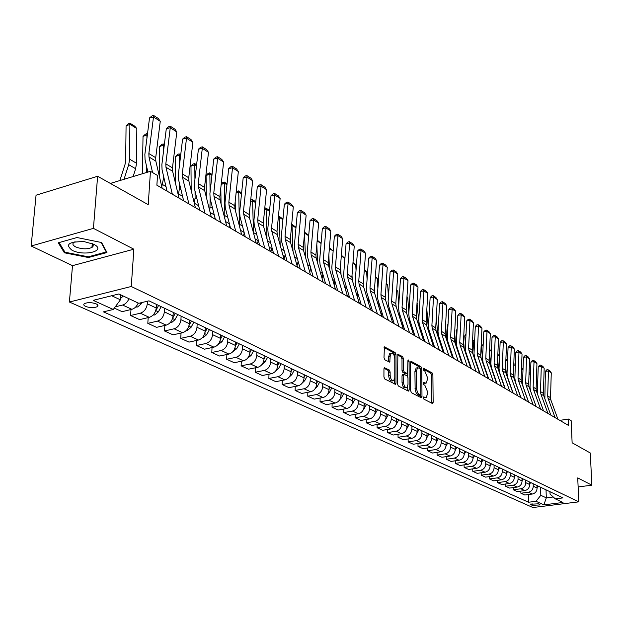 <?xml version="1.0" encoding="UTF-8"?>
<svg xmlns="http://www.w3.org/2000/svg" width="623" height="623" viewBox="0 0 623 623"><rect width="100%" height="100%" fill="white"/><g stroke="black" fill="none" stroke-linecap="round" stroke-linejoin="round"><path stroke-width="0.93" d="M423.297 397.747L423.874 399.125L432.37 403.502L433.149 402.365L432.892 374.82L432.089 372.866L423.367 368.216L423.679 370.366L424.777 370.973L427.37 377.273L427.386 379.571L426.155 383.137L423.476 382.53L423.204 383.316L423.772 384.695L424.878 385.287L427.479 391.579L427.495 393.9L426.225 397.536L423.578 396.944L423.297 397.747M92.087 245.789L93.201 245.618M85.655 306.438C90.039 307.933 93.878 308.027 97.172 306.726C98.481 305.815 98.115 304.857 96.09 303.86C91.729 302.35 87.89 302.241 84.557 303.541C83.225 304.46 83.591 305.426 85.655 306.438M384.843 367.625L383.955 368.769L383.924 376.946L384.804 379.018L395.574 384.321L395.987 383.168L395.994 354.549L395.138 352.493L384.407 346.863L383.994 357.742L384.866 359.821L389.764 362.189L390.169 356.239L391.205 353.272C393.16 352.93 394.351 354.752 394.787 358.755L394.78 377.624L393.681 380.692C391.742 381.003 390.559 379.166 390.138 375.194L390.138 372.024L389.274 369.961L384.243 367.741M578.128 486.952L591.85 485.177L590.293 452.991L572.124 442.789L571.151 420.673L568.386 419.038L568.674 425.54L156.879 185.195L157.502 175.484L150.454 171.309L110.38 183.427M93.427 228.368L31.15 246.015L72.502 265.655L133.859 249.2L93.427 228.368L97.624 176.262L148.235 204.687L150.454 171.309M133.859 249.2L131.266 286.494L578.798 501.842L532.938 507.527L69.402 302.023L131.266 286.494M591.85 485.177L577.723 477.896L578.798 501.842M410.643 390.738L411.476 392.747L421.179 397.739L421.981 396.602L421.802 368.73L420.992 366.745L411.359 361.441L410.541 362.539L410.643 390.738M408.345 391.135L398.346 385.987L397.49 383.947L397.871 354.261L402.606 356.613L403.455 358.646L403.47 370.117L404.319 372.141L407.567 373.644L407.925 360.639L408.19 359.868L409.093 361.278L409.179 389.99L408.345 391.135M31.15 246.015L36.056 195.201L97.624 176.262M539.728 504.396L538.451 503.82L530.469 504.225L532.112 505.346L540.071 504.942L539.728 504.396M549.977 491.711L550.062 494.117L555.303 498.859L562.958 497.894L148.952 300.839L138.773 303.3L118.868 293.955L93.177 300.348L113.293 309.475L103.441 311.858L528.53 502.239L536.029 501.289L540.811 495.301L540.523 487.217M555.303 498.859L562.997 502.473L543.863 504.848L536.029 501.289M72.502 265.655L69.402 302.023M568.386 419.038L559.828 420.377M546.021 489.834L546.316 497.863L553.232 496.983M540.811 495.301L546.316 497.863L543.863 504.848M111.673 295.746L120.434 299.819L120.792 294.858M130.994 309.53L130.581 315.511L140.307 313.205C144.256 311.796 146.584 308.658 147.293 303.798L147.464 301.197M130.581 315.511L139.607 319.622L149.294 317.348C153.227 315.962 155.548 312.847 156.233 308.019L156.459 304.413M148.181 317.613L147.815 323.36L157.463 321.118C161.388 319.747 163.685 316.663 164.363 311.858L164.581 308.276M147.815 323.36L156.568 327.348L166.177 325.144C170.087 323.789 172.369 320.72 173.03 315.962L173.241 312.396M164.854 325.447L164.527 330.969L174.105 328.796C177.999 327.457 180.265 324.419 180.919 319.685L181.114 316.149M164.527 330.969L173.023 334.839L182.562 332.698C186.441 331.374 188.691 328.36 189.33 323.664L189.517 320.144M181.044 333.04L180.748 338.359L190.256 336.249C194.119 334.94 196.354 331.95 196.985 327.277L197.164 323.781M180.748 338.359L188.995 342.113L198.464 340.033C202.311 338.741 204.539 335.781 205.146 331.14L205.317 327.667M196.759 340.407L196.494 345.524L205.94 343.483C209.764 342.206 211.976 339.262 212.575 334.652L212.739 331.202M196.494 345.524L204.508 349.176L213.915 347.159C217.723 345.897 219.919 342.977 220.511 338.398L220.667 334.972M212.03 347.564L211.797 352.493L221.165 350.508C224.965 349.262 227.146 346.357 227.722 341.809L227.87 338.406M211.797 352.493L219.584 356.037L228.914 354.082C232.698 352.852 234.863 349.97 235.432 345.454L235.572 342.066M226.873 354.51L226.663 359.261L235.961 357.337C239.73 356.115 241.888 353.257 242.44 348.763L242.573 345.399M226.663 359.261L234.232 362.711L243.492 360.81C247.245 359.603 249.387 356.769 249.932 352.307L250.057 348.958M241.303 361.254L241.124 365.849L250.345 363.972C254.083 362.781 256.217 359.962 256.746 355.523L256.871 352.205M241.124 365.849L248.476 369.198L257.673 367.352C261.387 366.168 263.513 363.373 264.035 358.965L264.144 355.702M255.337 367.819L255.181 372.25L264.339 370.42C268.038 369.26 270.148 366.48 270.662 362.103L270.771 358.817M255.181 372.25L262.338 375.505L271.457 373.707C275.148 372.554 277.243 369.805 277.741 365.452L277.842 362.189M268.996 374.197L268.856 378.473L277.944 376.705C281.619 375.56 283.706 372.827 284.197 368.497L284.29 365.257M268.856 378.473L275.825 381.65L284.875 379.898C288.535 378.768 290.606 376.058 291.089 371.752L291.175 368.536M282.289 380.396L282.172 384.539L291.19 382.81C294.835 381.697 296.891 378.994 297.366 374.719L297.444 371.518M282.172 384.539L288.955 387.623L297.934 385.925C301.563 384.819 303.611 382.14 304.079 377.896L304.149 374.711M295.232 386.431L295.131 390.442L304.079 388.76C307.7 387.662 309.732 385.006 310.184 380.785L310.254 377.616M295.131 390.442L301.734 393.448L310.651 391.789C314.249 390.707 316.274 388.067 316.718 383.869L316.788 380.723M307.84 392.311L307.754 396.189L316.632 394.554C320.222 393.479 322.239 390.855 322.675 386.681L322.73 383.55M307.754 396.189L314.187 399.117L323.033 397.505C326.608 396.446 328.609 393.837 329.037 389.694L329.092 386.579M320.129 398.035L320.051 401.788L328.866 400.192C332.425 399.148 334.419 396.555 334.839 392.435L334.886 389.336M320.051 401.788L326.327 404.646L335.104 403.073C338.647 402.03 340.625 399.468 341.038 395.364L341.085 392.288M332.106 403.611L332.043 407.247L340.789 405.69C344.317 404.662 346.287 402.115 346.692 398.035L346.731 394.974M332.043 407.247L338.157 410.027L346.871 408.501C350.383 407.481 352.338 404.942 352.735 400.893L352.774 397.848M343.779 409.038L343.732 412.566L352.408 411.055C355.912 410.051 357.859 407.528 358.248 403.494L358.28 400.472M343.732 412.566L349.69 415.284L358.342 413.789C361.823 412.792 363.762 410.292 364.144 406.282L364.167 403.276M355.165 414.342L355.133 417.76L363.746 416.281C367.22 415.292 369.143 412.808 369.517 408.82L369.54 405.83M355.133 417.76L360.943 420.408L369.525 418.952C372.982 417.971 374.898 415.502 375.272 411.538L375.287 408.563M366.277 419.505L366.254 422.822L374.797 421.382C378.247 420.416 380.147 417.963 380.513 414.022L380.521 411.063M366.254 422.822L371.923 425.408L380.443 423.983C383.869 423.025 385.769 420.587 386.12 416.67L386.128 413.727M377.117 424.543L377.102 427.767L385.59 426.358C389.009 425.408 390.886 422.986 391.236 419.092L391.244 416.164M377.102 427.767L382.647 430.291L391.096 428.897C394.499 427.962 396.368 425.548 396.711 421.678L396.711 418.765M387.701 429.457L387.693 432.588L396.119 431.217C399.507 430.283 401.376 427.892 401.71 424.037L401.703 421.14M387.693 432.588L393.105 435.049L401.492 433.694C404.872 432.775 406.726 430.4 407.053 426.56L407.045 423.687M398.042 434.254L398.042 437.299L406.398 435.96C409.763 435.041 411.608 432.681 411.928 428.865L411.92 426M398.042 437.299L403.322 439.706L411.647 438.382C414.996 437.478 416.834 435.127 417.153 431.334L417.137 428.484M408.135 438.942L408.143 441.902L416.437 440.593C419.777 439.69 421.6 437.362 421.911 433.585L421.896 430.75M408.143 441.902L413.306 444.246L421.569 442.961C424.894 442.065 426.708 439.745 427.012 435.999L426.989 433.18M418.002 443.514L418.017 446.395L426.249 445.118C429.559 444.238 431.365 441.925 431.669 438.195L431.646 435.391M418.017 446.395L423.056 448.692L431.256 447.431C434.558 446.551 436.357 444.261 436.645 440.547L436.622 437.759M427.643 447.984L427.658 450.787L435.827 449.541C439.114 448.669 440.905 446.395 441.193 442.696L441.162 439.924M427.658 450.787L432.588 453.03L440.726 451.8C444.004 450.943 445.78 448.677 446.068 445.001L446.029 442.237M437.066 452.353L437.089 455.078L445.196 453.863C448.459 453.007 450.227 450.756 450.507 447.104L450.476 444.355M437.089 455.078L441.909 457.274L449.985 456.067C453.233 455.226 454.992 452.983 455.273 449.354L455.234 446.621M446.278 456.62L446.309 459.276L454.362 458.084C457.594 457.251 459.346 455.024 459.618 451.402L459.572 448.685M446.309 459.276L451.021 461.425L459.042 460.249C462.266 459.416 464.01 457.204 464.275 453.606L464.228 450.896M455.288 460.794L455.327 463.38L463.317 462.219C466.526 461.394 468.262 459.19 468.519 455.615L468.473 452.921M455.327 463.38L459.938 465.482L467.896 464.33C471.089 463.512 472.818 461.324 473.075 457.765L473.021 455.086M464.104 464.883L464.143 467.398L472.078 466.261C475.263 465.451 476.984 463.271 477.234 459.727L477.179 457.064M464.143 467.398L468.66 469.454L476.556 468.325C479.733 467.523 481.439 465.358 481.688 461.838L481.634 459.182M472.732 468.87L472.779 471.331L480.645 470.217C483.806 469.415 485.512 467.266 485.753 463.761L485.699 461.121M472.779 471.331L477.187 473.34L485.037 472.234C488.183 471.447 489.873 469.306 490.114 465.817L490.052 463.193M481.174 472.779L481.221 475.178L489.039 474.087C492.178 473.301 493.86 471.175 494.094 467.702L494.031 465.085M481.221 475.178L485.543 477.14L493.33 476.065C496.453 475.287 498.135 473.176 498.361 469.719L498.291 467.118M489.437 476.603L489.491 478.939L497.247 477.872C500.362 477.101 502.029 474.999 502.255 471.556L502.193 468.971M489.491 478.939L493.72 480.863L501.453 479.811C504.552 479.048 506.211 476.953 506.437 473.535L506.367 470.957M497.528 480.349L497.59 482.623L505.292 481.579C508.376 480.824 510.035 478.744 510.253 475.333L510.175 472.771M497.59 482.623L501.733 484.515L509.404 483.479C512.48 482.732 514.131 480.66 514.341 477.273L514.263 474.718M505.455 484.009L505.518 486.236L513.165 485.216C516.233 484.468 517.869 482.412 518.079 479.032L518.001 476.494M505.518 486.236L509.575 488.082L517.191 487.069C520.244 486.337 521.879 484.289 522.082 480.925L522.004 478.402M513.22 487.599L513.282 489.771L520.875 488.775C523.92 488.035 525.539 486.002 525.742 482.661L525.664 480.138M513.282 489.771L517.261 491.586L524.823 490.589C527.852 489.865 529.472 487.84 529.667 484.515L529.589 482.007M520.828 491.119L520.89 493.237L528.429 492.256C531.45 491.531 533.062 489.514 533.257 486.205L533.171 483.713M520.89 493.237L524.792 495.012L532.299 494.039C535.305 493.323 536.909 491.321 537.104 488.027L537.01 485.543M528.281 494.561L528.53 502.239M114.305 308.105L122.124 311.664L131.881 309.32C134.677 308.486 136.78 306.391 138.189 303.035M115.247 306.828L122.606 305.036C125.41 304.203 127.528 302.085 128.961 298.697M120.434 299.819L113.293 309.475M58.282 242.799L64.379 252.79L88.45 257.533L106.961 252.533L101.604 242.534L76.995 237.534L58.282 242.799M88.513 256.769L88.45 257.533M64.496 251.427L64.379 252.79M423.305 397.653L425.408 397.676M425.322 383.285L423.204 383.262M431.669 403.136L431.474 375.077L430.672 373.13L423.11 368.972M420.346 368.637L419.552 367.017L410.58 362.08M420.486 397.381L420.525 395.107M420.268 395.091L420.837 394.297L420.689 369.805L420.112 368.411L417.574 367.757L416.359 371.292L416.46 388.682L417.69 392.996L420.268 395.091L419.186 395.286M417.028 367.858L416.141 368.029L414.918 371.565L416.359 371.292M418.827 395.348L416.507 393.65L415.152 390.107L414.918 371.565M397.529 354.9L401.157 356.901L402.606 356.613M407.278 373.699L405.674 373.917L402.863 372.414L402.014 370.389L401.999 358.926L401.157 356.901M407.676 373.551L407.683 376.526M407.715 386.369L407.722 390.247L409.179 389.99M403.494 382.094C403.899 385.964 405.043 387.771 406.912 387.506L407.995 384.446L407.979 377.865L407.138 375.848L403.875 374.353L403.494 382.094L402.03 382.358C402.442 386.229 403.579 388.028 405.448 387.771L406.141 387.646M402.715 374.571L402.022 375.755L403.478 375.482M402.03 382.358L402.022 375.755M407.668 390.785L407.722 390.247M392.848 380.848L392.21 380.965C390.263 381.268 389.079 379.438 388.659 375.474L388.666 372.305L387.794 370.241L384.009 368.248M390.613 353.389L389.741 353.553L388.697 356.527L390.169 356.239M388.643 361.846L388.697 356.527M394.53 356.644L394.53 354.83L393.674 352.782L384.072 347.502M394.452 383.986L394.515 379.469M537.088 487.684L537.984 486.002M530.492 374.01L530.477 374.532M529.075 373.021L529.784 372.842L530.414 373.964L529.028 374.314M529.784 372.842L530.523 373.302M555.101 417.62L548.061 398.338L547.687 395.948L548.45 371.004L545.39 371.316L544.852 398.736M557.935 419.271L550.896 400.052L550.522 397.669L551.269 372.819L548.45 371.004L548.006 369.704L549.977 370.973L551.269 372.819M545.39 371.316L546.784 369.828L548.006 369.704M529.659 484.273L530.609 482.498M523.009 369.462L521.459 369.86M521.295 381.697L521.093 379.75M521.506 368.559L523.04 368.629M523.016 369.198L522.51 368.302M522.082 480.785L523.079 478.908M518.243 389.951L518.25 390.356M515.361 364.899L513.726 365.319M513.944 378.192L513.43 373.076M513.773 364.128L515.4 363.863M515.385 364.19L515.096 363.668M510.253 475.333L514.341 477.273L515.4 475.256M510.658 386.003L510.642 386.494M507.558 360.242L505.837 360.686M506.429 374.524L505.619 366.215M505.868 359.853L507.605 358.996M547.921 413.431L540.865 393.985L540.491 391.571L541.301 366.41L538.217 366.729L537.392 391.859L537.742 394.834M550.81 415.113L543.762 395.737L543.388 393.331L544.175 368.255L541.301 366.41L540.865 365.101L542.874 366.394L544.175 368.255M538.217 366.729L539.635 365.226L540.865 365.101M540.593 409.147L533.522 389.546L533.148 387.109L534.012 361.722L530.913 362.049L530.033 387.405L530.586 391.057L536.154 406.562M543.544 410.869L536.481 391.337L536.107 388.908L536.948 363.606L534.012 361.722L533.576 360.406L535.632 361.729L536.948 363.606M530.913 362.049L532.338 360.538L533.576 360.406M533.117 404.786L526.03 385.014L525.664 382.561L526.575 356.932L523.452 357.275L522.518 382.865L523.071 386.548L528.654 402.178M536.13 406.546L529.044 386.836L528.678 384.391L529.566 358.856L526.575 356.932L526.147 355.608L528.242 356.963L529.566 358.856M523.452 357.275L524.901 355.749L526.147 355.608M506.437 473.612L507.55 471.525M502.886 381.915L502.839 382.491M499.584 355.492L497.777 355.967M498.758 370.81L497.645 359.152M497.8 355.492L499.638 354.176M525.485 400.332L518.383 380.388L518.017 377.912L518.982 352.05L515.836 352.4L514.855 378.231L515.4 381.946L520.992 397.708M528.553 402.123L521.459 382.249L521.093 379.781L522.035 354.02L518.982 352.05L518.562 350.726L520.703 352.104L522.035 354.02M515.836 352.4L517.308 350.866L518.562 350.726M93.769 244.286L84.354 241.685C68.888 241.498 64.792 244.364 72.058 250.275C83.856 256.458 106.151 251.131 94.649 244.761L93.769 244.286M75.134 241.724L74.184 242.183C72.097 243.679 72.587 245.252 75.656 246.91C81.792 249.255 87.22 249.434 91.947 247.456C93.777 246.194 93.582 244.8 91.355 243.274M93.201 245.571L92.087 245.742M101.128 242.433L106.253 251.972L88.318 256.824L64.979 252.222L59.107 242.565M106.299 251.295L106.253 251.972M498.361 469.929L499.545 467.709M494.935 377.702L494.857 378.356M491.446 350.648L489.546 351.154M490.932 367.048L489.514 351.878M489.546 351.053L491.5 349.332M490.114 466.168L491.368 463.816M486.804 373.372L486.68 374.104M483.129 345.71L481.384 346.178L483.191 344.387M482.934 363.232L482.778 361.504M482.529 358.817L481.384 346.178M480.738 354.783L480.995 357.571M481.68 462.328L483.004 459.836M478.48 368.925L478.308 369.727M474.633 340.672L473.145 341.077L474.695 339.34M474.773 359.37L474.617 357.618M474.103 351.831L473.145 341.077M472.226 347.681L472.725 353.389M473.052 458.427L474.469 455.771M469.968 364.369L469.742 365.249M465.942 335.532L464.735 335.859L466.012 334.224M466.432 355.46L466.253 353.42M465.49 344.644L464.735 335.859M463.528 340.368L464.283 349.121M464.228 454.447L465.739 451.62M461.254 359.705L460.989 360.686M457.064 330.276L456.137 330.533L457.118 329.294M457.905 351.504L457.71 349.153M456.706 337.245L456.137 330.533M517.69 395.784L510.58 375.669L510.214 373.169L511.234 347.066L508.064 347.424L507.029 373.496L507.574 377.242L513.173 393.144M520.828 397.614L513.718 377.569L513.352 375.077L514.357 349.075L511.234 347.066L510.821 345.734L513.009 347.143L514.357 349.075M508.064 347.424L509.559 345.874L510.821 345.734M509.731 391.135L502.605 370.849L502.247 368.325L503.322 341.98L500.137 342.346L499.039 368.66L499.576 372.445L505.183 388.487M512.931 393.004L505.814 372.788L505.455 370.272L506.507 344.028L503.322 341.98L502.917 340.641L505.152 342.074L506.507 344.028M500.137 342.346L501.64 340.789L502.917 340.641M501.601 386.392L494.467 365.927L494.109 363.38L495.246 336.786L492.03 337.16L490.877 363.723L491.415 367.539L497.029 383.721M504.871 388.3L497.746 367.905L497.38 365.374L498.501 338.873L495.246 336.786L494.849 335.431L497.123 336.903L498.501 338.873M492.03 337.16L493.564 335.587L494.849 335.431M493.291 381.541L486.15 360.896L485.792 358.326L486.999 331.475L483.76 331.864L482.537 358.684L483.066 362.531L488.689 378.854M496.64 383.495L489.499 362.921L489.141 360.359L490.317 333.609L486.999 331.475L486.602 330.12L488.93 331.623L490.317 333.609M483.76 331.864L485.309 330.276L486.602 330.12M484.803 376.588L477.654 355.756L477.296 353.163L478.565 326.055L475.302 326.452L474.017 353.529L474.547 357.415L480.177 373.886M488.222 378.582L481.073 357.828L480.715 355.242L481.961 328.235L478.565 326.055L478.184 324.692L480.559 326.226L481.961 328.235M475.302 326.452L476.883 324.856L478.184 324.692M454.65 332.838L455.654 344.792M455.203 450.406L456.823 447.376M452.337 354.923L452.041 356.037M447.984 324.918L447.361 325.097L448.023 324.264M449.191 347.494L448.973 344.831M447.735 329.614L447.361 325.097M455.242 447.112L455.444 446.722M476.12 371.518L468.971 350.508L468.613 347.883L469.952 320.51L466.666 320.931L465.311 348.265L465.833 352.19L471.471 368.8M479.617 373.559L472.468 352.618L472.109 350.009L473.418 322.745L469.952 320.51L469.578 319.147L472.008 320.713L473.418 322.745M466.666 320.931L468.262 319.311L469.578 319.147M445.585 325.081L446.831 340.392M445.959 446.286L447.696 443.031M443.226 350.048L442.883 351.31M440.29 343.444L440.048 340.438M438.569 321.756L438.39 319.529M446.037 442.836L446.294 442.361M467.25 366.34L460.085 345.134L459.743 342.494L461.145 314.849L457.843 315.277L456.418 342.884L456.932 346.84L462.57 363.606M470.824 368.427L463.66 347.299L463.317 344.659L464.696 317.13L461.145 314.849L460.779 313.47L463.263 315.074L464.696 317.13M457.843 315.277L459.463 313.642L460.779 313.47M436.326 317.076L437.805 335.929M436.489 442.104L438.366 438.592M433.896 345.08L433.515 346.489M431.178 339.34L430.921 335.976M436.63 438.467L436.925 437.907M458.17 361.044L451.013 339.644L450.663 336.973L452.142 309.063L448.809 309.499L447.314 337.378L447.828 341.373L453.466 358.295M461.83 363.178L454.665 341.856L454.323 339.192L455.771 311.391L452.142 309.063L451.792 307.676L454.331 309.312L455.771 311.391M448.809 309.499L450.46 307.855L451.792 307.676M426.833 309.343L428.585 331.397M426.771 437.883L428.819 434.044M424.356 340.01L424.053 341.131M421.857 335.197L421.584 331.452M426.996 433.997L427.347 433.343M448.887 355.624L441.723 334.029L441.38 331.335L442.937 303.136L439.581 303.588L438.008 331.748L438.514 335.789L444.152 352.859M452.625 357.804L445.461 336.288L445.118 333.609L446.644 305.519L442.937 303.136L442.595 301.75L445.188 303.424L446.644 305.519M439.581 303.588L441.255 301.929L442.595 301.75M416.795 433.6L419.045 429.395M417.021 303.066L418.726 321.118M418.812 322.278L419.147 326.795M414.591 334.847L414.404 335.501M412.224 330.681L412.029 326.865M417.145 429.434L417.542 428.679M417.433 303.518L417.013 303.261M439.386 350.079L432.222 328.282L431.887 325.564L433.522 297.078L430.143 297.545L428.484 325.993L428.99 330.065L434.62 347.299M443.21 352.314L436.053 330.595L435.711 327.885L437.315 299.523L433.522 297.078L433.187 295.684L435.843 297.397L437.315 299.523M430.143 297.545L431.84 295.87L433.187 295.684M406.57 429.192L409.046 424.637M406.99 296.641L407.738 297.475L408.836 313.026M409.194 318.003L409.482 322.13M402.248 325.759L402.248 322.208M407.053 424.761L407.504 423.905M407.738 297.475L406.967 296.992M429.66 344.402L422.503 322.403L422.168 319.654L423.889 290.886L420.486 291.369L418.742 320.097L419.24 324.217L424.87 341.606M433.577 346.692L426.42 324.77L426.085 322.036L427.767 293.378L423.889 290.886L423.562 289.485L426.28 291.237L427.767 293.378M420.486 291.369L422.207 289.679L423.562 289.485M396.096 424.645L398.806 419.762M396.711 290.053L397.817 291.291L398.751 305.005M399.288 312.863L399.6 317.387M391.976 320.588L392.241 317.481M396.711 419.98L397.233 419.014M397.817 291.291L396.672 290.583M385.364 419.957L388.324 414.77M386.182 283.309L387.67 284.968L388.441 296.735M389.149 307.622L389.468 312.582M381.432 315.246L381.938 312.528M386.128 415.082L386.704 413.999M387.67 284.968L386.135 284.01M374.361 415.136L377.577 409.654M375.396 276.441L377.281 278.489L377.881 288.192M378.761 302.28L379.08 307.637M370.623 309.802L371.285 307.155M375.28 410.074L375.918 408.867M377.281 278.489L375.342 277.274M363.084 410.168L366.565 404.413M364.338 269.533L366.643 271.854L367.087 279.377M368.123 296.844L368.333 302.311M359.736 303.588L360.304 301.516M364.159 404.942L364.868 403.611M366.643 271.854L364.276 270.382M351.528 405.059L355.281 399.047M352.992 262.454L355.741 265.063L356.037 270.265M357.22 291.315L357.267 296.704M352.018 275.202L352.299 280.257M348.615 297.101L349.02 295.66M352.75 399.693L353.537 398.214M355.741 265.063L352.93 263.303M339.675 399.795L341.388 397.871L343.709 393.534M341.365 255.189L344.581 258.101L344.721 260.85M346.045 285.684L345.874 290.871M340.555 265.351L341.038 274.642M337.214 290.443L337.44 289.656M341.054 394.304L341.926 392.685M344.581 258.101L341.295 256.053M327.519 394.375L329.489 392.272L331.833 387.888M329.435 247.736L333.141 251.1M334.582 279.953L334.169 284.836M328.827 255.157L329.489 268.934M329.053 388.791L330.003 387.015M333.141 250.968L329.365 248.616M315.043 388.791L317.278 386.533L319.654 382.086M322.815 274.089L322.13 278.613M316.811 244.582L317.644 263.132M316.733 383.137L317.777 381.19M317.193 240.096L321.094 243.305M321.079 243.453L317.115 240.976M302.248 383.044L304.74 380.637L307.155 376.136M310.667 267.874L309.771 272.251M304.507 233.617L305.48 257.237M304.086 377.336L305.223 375.217M304.624 232.247L308.72 235.416M308.689 235.728L304.546 233.142M289.111 377.133L291.868 374.587L294.313 370.023M298.144 261.372L297.07 265.756M295.972 227.8L292.016 225.331L292.997 251.248M291.704 224.389L292.016 225.331L291.603 225.471M291.097 371.386L292.335 369.081M291.72 224.194L296.018 227.309M275.623 371.035L278.652 368.372L281.129 363.746M285.256 254.612L284.026 259.121M282.912 219.654L279.221 217.357L280.171 245.166M278.434 216.29L278.839 216.15L279.221 217.357L278.302 217.676M277.749 365.288L279.088 362.781M278.839 216.15L282.974 218.984M261.761 364.759L265.063 361.986L267.579 357.298M271.986 247.619L270.81 251.692M269.494 211.29L266.091 209.164L266.994 238.991M264.759 208.3L265.725 207.957L266.091 209.164L264.619 209.678M264.027 359.019L265.484 356.301M265.725 207.957L269.572 210.434M247.557 358.256L251.1 355.429L253.647 350.671M258.327 240.4L257.315 243.811M255.703 202.693L252.603 200.762L253.436 232.722M250.687 200.17L252.253 199.547L252.603 200.762L250.555 201.486M249.278 216.897L249.216 214.647M249.916 352.602L251.497 349.643M252.253 199.547L255.796 201.759M232.947 351.559L236.748 348.678L239.325 343.857M244.271 232.963L243.445 235.712M241.522 193.854L238.741 192.118L239.396 225.954M236.172 192.25L238.422 190.911L238.741 192.118L236.086 193.083M235.377 210.566L235.19 201.603M235.385 346.022L237.114 342.798M238.422 190.911L241.623 192.904M217.918 344.667L221.975 341.731L224.591 336.841M229.809 225.355L229.186 227.395M226.943 184.758L224.506 183.24L224.848 218.704M221.227 184.12L222.699 182.586L224.202 182.033L224.506 183.24L221.188 184.455M221.072 203.931L220.807 188.006M220.425 339.294L222.318 335.758M220.877 335.073L220.643 335.509M224.202 182.033L227.045 183.808M202.436 337.58L203.277 337.557L206.774 334.59L209.437 329.622M214.919 217.559L214.522 218.837M210.192 198.784L209.819 211.096M211.937 175.406L209.858 174.113L210.099 191.923M209.585 172.906L209.858 174.113L206.073 175.53L208.074 173.467L209.585 172.906L212.046 174.44M206.345 197.218L206.073 175.53M204.998 332.417L207.093 328.508M205.606 327.799L205.286 328.399M186.495 330.283L187.593 330.252L191.121 327.231L193.823 322.192M199.586 209.577L199.446 210.037M198.636 205.73L194.298 203.184L195.1 197.982L195.038 191.09M196.494 165.78L194.804 164.721L194.929 179.369M194.555 163.514L194.804 164.721L190.988 166.17L193.029 164.098L194.555 163.514L196.611 164.799M191.175 190.412L190.988 166.17M189.081 325.393L191.409 321.047M189.883 320.315L189.47 321.086M170.063 322.761L171.434 322.73L175.008 319.654L177.742 314.545M179.424 183.232L179.447 188.707L178.287 195.038M180.6 155.867L179.307 155.065L179.354 166.294M179.081 153.858L179.307 155.065L175.46 156.552L177.547 154.457L179.081 153.858L180.717 154.878M175.546 183.528L175.46 156.552M172.618 318.275L175.258 313.361M173.685 312.606L173.171 313.564M419.707 338.593L412.551 316.383L412.224 313.61L414.03 284.54L410.596 285.038L408.774 314.07L409.256 318.221L414.887 335.781M423.718 340.937L416.561 318.812L416.234 316.048L418.002 287.094L414.03 284.54L413.719 283.138L416.499 284.929L418.002 287.094M410.596 285.038L412.348 283.333L413.719 283.138M409.513 332.643L402.365 310.223L402.045 307.419L403.938 278.053L400.48 278.559L398.564 307.894L399.047 312.092L404.662 329.816M413.617 335.042L406.469 312.707L406.141 309.911L408.003 280.661L403.938 278.053L403.634 276.635L406.484 278.473L408.003 280.661M400.48 278.559L402.256 276.846L403.634 276.635M399.063 326.545L391.929 303.915L391.61 301.08L393.604 271.402L390.115 271.932L388.113 301.571L388.581 305.807L394.195 323.703M403.276 328.999L396.135 306.454L395.815 303.635L397.762 274.081L393.604 271.402L393.315 269.985L396.228 271.862L397.762 274.081M390.115 271.932L391.922 270.195L393.315 269.985M388.363 320.3L381.237 297.444L380.926 294.586L383.013 264.588L379.508 265.141L377.398 295.092L377.865 299.375L383.464 317.442M392.677 322.815L385.544 300.052L385.232 297.202L387.28 267.337L383.013 264.588L382.74 263.163L385.73 265.094L387.28 267.337M379.508 265.141L381.338 263.389L382.74 263.163M377.398 313.899L370.288 290.824L369.976 287.935L372.165 257.618L368.637 258.179L366.425 288.449L366.877 292.779L372.468 311.017M381.813 316.476L374.696 293.488L374.392 290.614L376.533 260.43L372.165 257.618L371.908 256.185L374.968 258.156L376.533 260.43M368.637 258.179L370.498 256.411L371.908 256.185M366.145 307.334L359.058 284.033L358.755 281.113L361.052 250.462L357.493 251.046L355.172 281.651L355.616 286.019L361.192 304.437M370.677 309.981L363.583 286.767L363.279 283.862L365.53 253.343L361.052 250.462L360.81 249.029L363.949 251.046L365.53 253.343M357.493 251.046L359.385 249.262L360.81 249.029M354.612 300.598L347.541 277.064L347.252 274.12L349.651 243.134L346.069 243.733L343.639 274.673L344.075 279.088L349.628 297.693M359.261 303.315L352.182 279.875L351.886 276.939L354.246 246.085L349.651 243.134L349.433 241.693L352.641 243.764L354.246 246.085M346.069 243.733L348 241.934L349.433 241.693M342.775 293.69L335.727 269.923L335.447 266.94L337.97 235.619L334.356 236.234L331.81 267.516L332.23 271.978L337.767 290.77M347.548 296.478L340.493 272.804L340.205 269.837L342.673 238.648L337.97 235.619L337.759 234.17L341.054 236.296L342.673 238.648M334.356 236.234L336.319 234.419L337.759 234.17M330.626 286.603L323.61 262.594L323.337 259.581L325.977 227.901L322.34 228.548L319.669 260.173L320.082 264.689L325.595 283.66M335.524 289.461L328.5 265.546L328.22 262.548L330.813 231.016L325.977 227.901L325.79 226.453L329.17 228.633L330.813 231.016M322.34 228.548L324.334 226.71L325.79 226.453M318.158 279.322L311.173 255.072L310.908 252.027L313.673 219.989L310.005 220.651L307.217 252.642L307.614 257.206L313.096 276.371M323.181 282.258L316.188 258.101L315.916 255.072L318.633 223.182L313.673 219.989L313.501 218.533L316.975 220.768L318.633 223.182M310.005 220.651L312.037 218.798L313.501 218.533M305.348 271.846L298.401 247.347L298.144 244.271L301.041 211.867L297.35 212.552L294.422 244.901L294.804 249.519L300.263 268.879M310.511 274.86L303.549 250.462L303.284 247.393L306.134 215.145L301.041 211.867L300.893 210.403L304.46 212.7L306.134 215.145M297.35 212.552L299.422 210.683L300.893 210.403M292.187 264.168L285.279 239.411L285.03 236.304L288.075 203.526L284.353 204.235L281.292 236.958L281.658 241.623L287.078 261.185M297.498 267.259L290.575 242.612L290.318 239.512L293.301 206.891L288.075 203.526L287.951 202.054L291.611 204.414L293.301 206.891M284.353 204.235L286.463 202.343L287.951 202.054M278.66 256.271L271.807 231.258L271.566 228.119L274.751 194.952L271.005 195.692L267.797 228.797L268.147 233.508L273.528 253.273M284.119 259.456L277.243 234.552L276.994 231.413L280.124 198.41L274.751 194.952L274.65 193.488L278.411 195.91L280.124 198.41M271.005 195.692L273.147 193.776L274.65 193.488M264.759 248.156L257.953 222.886L257.72 219.701L261.06 186.152L257.283 186.908L253.919 220.41L254.262 225.176L259.596 245.143M270.366 251.427L263.537 226.258L263.303 223.096L266.582 189.704L261.06 186.152L260.982 184.673L264.845 187.165L266.582 189.704M257.283 186.908L259.472 184.976L260.982 184.673M250.454 239.808L243.702 214.265L243.492 211.049L246.988 177.096L243.18 177.882L239.66 211.781L239.98 216.602L245.275 236.787M256.224 243.172L249.449 217.739L249.231 214.538L252.665 180.748L246.988 177.096L246.934 175.616L250.905 178.178L252.665 180.748M243.18 177.882L245.415 175.935L246.934 175.616M235.735 231.219L229.054 205.403L228.843 202.148L232.511 167.789L228.68 168.599L224.989 202.911L225.292 207.786L230.533 228.182M241.669 234.684L234.964 208.978L234.754 205.738L238.352 171.543L232.511 167.789L232.488 166.302L236.576 168.942L238.352 171.543M228.68 168.599L230.954 166.629L232.488 166.302M220.581 222.372L213.969 196.284L213.782 192.99L217.622 158.211L213.759 159.052L209.896 193.776L210.177 198.706L215.363 219.327M226.694 225.939L220.051 199.96L219.857 196.689L223.626 162.073L217.622 158.211L217.622 156.723L221.827 159.433L223.626 162.073M213.759 159.052L216.08 157.058L217.622 156.723M204.983 213.268L198.441 186.892L198.27 183.567L202.296 148.352L198.41 149.224L194.353 184.377L194.61 189.369L199.734 210.208M211.275 216.944L204.71 190.685L204.523 187.367L208.479 152.323L202.296 148.352L202.327 146.864L206.657 149.652L208.479 152.323M198.41 149.224L200.777 147.215L202.327 146.864M153.126 315.02L154.784 314.973L158.398 311.843L161.178 306.656M163.335 175.227L163.335 179.159L161.778 186.698M164.215 145.657L163.358 145.12L163.351 152.666M163.164 143.921L163.358 145.12L159.48 146.646L161.614 144.528L163.164 143.921L164.34 144.653M159.426 176.566L159.48 146.646M155.579 311.064L158.616 305.434M156.988 304.663L156.373 305.815M188.901 203.885L182.453 177.22L182.29 173.856L186.511 138.197L182.594 139.1L178.349 174.697L178.583 179.743L183.645 200.808M195.388 207.669L188.909 181.122L188.738 177.773L192.881 142.293L186.511 138.197L186.581 136.71L191.035 139.583L192.881 142.293M182.594 139.1L185.015 137.076L186.581 136.71M135.658 307.038L137.628 306.983L141.273 303.798L141.951 302.537M146.748 167.065L146.397 172.532M147.332 135.129L146.927 134.88L146.911 138.438M146.771 133.68L146.927 134.88L143.025 136.445L145.214 134.311L146.771 133.68L147.464 134.116M142.394 173.747L143.025 136.445M137.979 303.557L138.306 303.082M172.33 194.212L165.975 167.26L165.827 163.849L170.258 127.738L166.31 128.681L161.863 164.729L162.073 169.83L167.05 191.129M179.019 198.114L172.626 171.278L172.47 167.883L176.815 131.959L170.258 127.738L170.352 126.251L174.946 129.21L176.815 131.959M166.31 128.681L168.778 126.633L170.352 126.251M120.527 298.526L123.292 296.034M136.834 128.587L130.005 124.327L126.072 125.939L128.315 123.775L129.88 123.136L134.661 126.119L136.834 128.587L136.53 163.273L135.619 168.724L133.127 176.543M129.88 123.136L129.623 159.184L128.696 164.659L124.024 179.299M119.865 180.553L125.036 164.394L125.651 160.75L126.072 125.939M152.565 172.555L148.99 156.98L148.858 153.531L153.499 116.96L149.528 117.934L144.863 154.442L145.05 159.613L147.885 172.08M162.144 188.263L155.843 161.131L155.711 157.697L160.267 121.314L153.499 116.96L153.64 115.473L158.367 118.526L160.267 121.314M149.528 117.934L152.051 115.862L153.64 115.473M147.293 303.798L156.233 308.019M164.363 311.858L173.03 315.962M180.919 319.685L189.33 323.664M196.985 327.277L205.146 331.14M212.575 334.652L220.511 338.398M227.722 341.809L235.432 345.454M242.44 348.763L249.932 352.307M256.746 355.523L264.035 358.965M270.662 362.103L277.741 365.452M284.197 368.497L291.089 371.752M297.366 374.719L304.079 377.896M310.184 380.785L316.718 383.869M322.675 386.681L329.037 389.694M334.839 392.435L341.038 395.364M346.692 398.035L352.735 400.893M358.248 403.494L364.144 406.282M369.517 408.82L375.272 411.538M380.513 414.022L386.12 416.67M391.236 419.092L396.711 421.678M401.71 424.037L407.053 426.56M411.928 428.865L417.153 431.334M421.911 433.585L427.012 435.999M431.669 438.195L436.645 440.547M441.193 442.696L446.068 445.001M450.507 447.104L455.273 449.354M459.618 451.402L464.275 453.606M468.519 455.615L473.075 457.765M477.234 459.727L481.688 461.838M485.753 463.761L490.114 465.817M494.094 467.702L498.361 469.719M502.255 471.556L506.437 473.535M518.079 479.032L522.082 480.925M525.742 482.661L529.667 484.515M533.257 486.205L537.104 488.027M528.429 492.256L532.299 494.039M520.875 488.775L524.823 490.589M513.165 485.216L517.191 487.069M505.292 481.579L509.404 483.479M497.247 477.872L501.453 479.811M489.039 474.087L493.33 476.065M480.645 470.217L485.037 472.234M472.078 466.261L476.556 468.325M463.317 462.219L467.896 464.33M454.362 458.084L459.042 460.249M445.196 453.863L449.985 456.067M435.827 449.541L440.726 451.8M426.249 445.118L431.256 447.431M416.437 440.593L421.569 442.961M406.398 435.96L411.647 438.382M396.119 431.217L401.492 433.694M385.59 426.358L391.096 428.897M374.797 421.382L380.443 423.983M363.746 416.281L369.525 418.952M352.408 411.055L358.342 413.789M340.789 405.69L346.871 408.501M328.866 400.192L335.104 403.073M316.632 394.554L323.033 397.505M304.079 388.76L310.651 391.789M291.19 382.81L297.934 385.925M277.944 376.705L284.875 379.898M264.339 370.42L271.457 373.707M250.345 363.972L257.673 367.352M235.961 357.337L243.492 360.81M221.165 350.508L228.914 354.082M205.94 343.483L213.915 347.159M190.256 336.249L198.464 340.033M174.105 328.796L182.562 332.698M157.463 321.118L166.177 325.144M140.307 313.205L149.294 317.348M122.606 305.036L131.881 309.32M532.05 503.61L532.112 505.346M530.796 503.984L530.827 504.778M423.523 397.77L424.964 397.521M423.43 383.379L424.863 383.122M430.672 373.13L432.089 372.866M431.474 375.077L432.892 374.82M431.716 402.614L433.149 402.365M410.798 361.55L411.359 361.441M419.552 367.017L420.992 366.745M420.525 368.964L421.802 368.73M420.541 396.851L421.981 396.602M414.996 388.37L416.444 388.113M417.644 394.733L419.092 394.484M397.747 354.378L398.338 354.261M401.999 358.926L403.455 358.646M402.014 370.389L403.47 370.117M402.863 372.414L404.319 372.141M405.674 373.917L407.13 373.644M407.933 361.496L409.093 361.278M387.794 370.241L389.274 369.961M388.666 372.305L390.138 372.024M388.659 375.474L390.138 375.194M388.69 361.348L390.162 361.06M384.29 346.98L384.905 346.855M393.674 352.782L395.138 352.493M394.53 354.83L395.994 354.549M394.515 383.441L395.987 383.168M548.061 398.338L550.896 400.052M547.687 395.948L550.522 397.669M540.865 393.985L543.762 395.737M540.491 391.571L543.388 393.331M533.522 389.546L536.481 391.337M533.148 387.109L536.107 388.908M526.03 385.014L529.044 386.836M525.664 382.561L528.678 384.391M518.383 380.388L521.459 382.249M518.017 377.912L521.093 379.781M495.822 380.256L495.433 380.022M487.49 375.358L487.015 375.085M478.97 370.358L478.409 370.031M470.264 365.242L469.82 364.985M510.58 375.669L513.718 377.569M510.214 373.169L513.352 375.077M502.605 370.849L505.814 372.788M502.247 368.325L505.455 370.272M494.467 365.927L497.746 367.905M494.109 363.38L497.38 365.374M486.15 360.896L489.499 362.921M485.792 358.326L489.141 360.359M477.654 355.756L481.073 357.828M477.296 353.163L480.715 355.242M468.971 350.508L472.468 352.618M468.613 347.883L472.109 350.009M460.085 345.134L463.66 347.299M459.743 342.494L463.317 344.659M451.013 339.644L454.665 341.856M450.663 336.973L454.323 339.192M441.723 334.029L445.461 336.288M441.38 331.335L445.118 333.609M432.222 328.282L436.053 330.595M431.887 325.564L435.711 327.885M422.503 322.403L426.42 324.77M422.168 319.654L426.085 322.036M374.96 413.649L375.35 413.828M363.824 408.415L364.307 408.641M368.349 300.636L367.71 300.263M352.408 403.05L352.992 403.322M357.376 294.142L356.294 293.495M340.703 397.544L341.388 397.871M346.139 287.476L344.589 286.564M328.695 391.898L329.489 392.272M334.613 280.654L332.581 279.447M316.367 386.104L317.278 386.533M322.659 273.567L320.253 272.142M303.713 380.155L304.74 380.637M310.176 266.169L307.598 264.643M310.083 271.176L309.335 270.74M290.707 374.049L291.868 374.587M297.358 258.576L294.593 256.941M297.623 263.864L296.322 263.101M277.36 367.765L278.652 368.372M284.197 250.773L281.238 249.021M284.843 256.357L282.959 255.251M263.63 361.317L265.063 361.986M270.662 242.76L267.508 240.883M271.714 248.647L269.214 247.175M249.519 354.682L251.1 355.429M256.754 234.521L253.436 232.55M258.234 240.727L255.08 238.874M235.003 347.86L236.748 348.678M242.456 226.04L239.458 224.264M244.138 232.449L240.54 230.339M220.075 340.836L221.975 341.731M227.745 217.326L225.082 215.745M229.404 223.805L225.573 221.547M202.662 337.323L203.168 337.565M204.694 333.609L206.774 334.59M212.599 208.355L210.301 206.992M214.25 214.896L210.169 212.505M186.799 329.941L187.484 330.252M188.862 326.172L191.121 327.231M197.008 199.111L195.1 197.982M170.453 322.325L171.325 322.73M172.555 318.501L175.008 319.654M180.95 189.594L179.447 188.707M182.555 196.292L178.614 193.971M412.551 316.383L416.561 318.812M412.224 313.61L416.234 316.048M402.365 310.223L406.469 312.707M402.045 307.419L406.141 309.911M391.929 303.915L396.135 306.454M391.61 301.08L395.815 303.635M381.237 297.444L385.544 300.052M380.926 294.586L385.232 297.202M370.288 290.824L374.696 293.488M369.976 287.935L374.392 290.614M359.058 284.033L363.583 286.767M358.755 281.113L363.279 283.862M347.541 277.064L352.182 279.875M347.252 274.12L351.886 276.939M335.727 269.923L340.493 272.804M335.447 266.94L340.205 269.837M323.61 262.594L328.5 265.546M323.337 259.581L328.22 262.548M311.173 255.072L316.188 258.101M310.908 252.027L315.916 255.072M298.401 247.347L303.549 250.462M298.144 244.271L303.284 247.393M285.279 239.411L290.575 242.612M285.03 236.304L290.318 239.512M271.807 231.258L277.243 234.552M271.566 228.119L276.994 231.413M257.953 222.886L263.537 226.258M257.72 219.701L263.303 223.096M243.702 214.265L249.449 217.739M243.492 211.049L249.231 214.538M229.054 205.403L234.964 208.978M228.843 202.148L234.754 205.738M213.969 196.284L220.051 199.96M213.782 192.99L219.857 196.689M198.441 186.892L204.71 190.685M198.27 183.567L204.523 187.367M153.608 314.483L154.675 314.973M155.828 310.636L158.398 311.843M164.402 179.79L163.335 179.159M165.983 186.557L162.471 184.494M182.453 177.22L188.909 181.122M182.29 173.856L188.738 177.773M136.235 306.391L137.512 306.983M139.731 303.074L141.273 303.798M147.34 169.682L146.732 169.324M165.975 167.26L172.626 171.278M165.827 163.849L172.47 167.883M136.53 163.273L129.623 159.184M135.619 168.724L128.696 164.659M148.99 156.98L155.843 161.131M148.858 153.531L155.711 157.697M97.336 304.608L97.172 306.726M419.108 395.348L420.369 395.13M416.141 368.029L417.574 367.757M402.419 374.625L403.875 374.353M389.741 353.553L391.205 353.272M92.259 243.609L91.947 247.456M91.69 243.391L94.649 244.761"/></g></svg>

